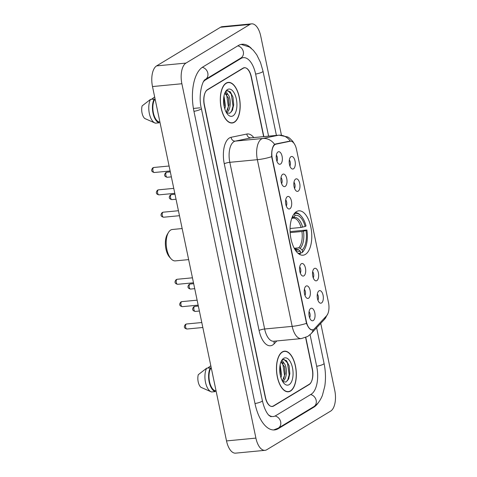 <?xml version="1.0" encoding="UTF-8"?>
<svg xmlns="http://www.w3.org/2000/svg" width="477" height="477" viewBox="0 0 477 477"><rect width="100%" height="100%" fill="white"/><g stroke="black" fill="none" stroke-linecap="round" stroke-linejoin="round"><path stroke-width="0.72" d="M305.387 254.402A22.294 10.703 84.5 0 0 311.266 229.485A22.294 10.703 84.5 0 0 298.793 210.822A22.294 10.703 84.5 0 0 296.45 211.621A22.294 10.703 84.5 0 0 290.571 236.538A22.294 10.703 84.5 0 0 303.044 255.201A22.294 10.703 84.5 0 0 305.387 254.402M314.331 268.497A6.308 3.029 -95.5 0 1 318.397 272.856A6.308 3.029 -95.5 0 1 316.859 280.607A6.308 3.029 -95.5 0 1 315.172 280.577A6.308 3.029 -95.5 0 1 312.578 274.841A6.308 3.029 -95.5 0 1 314.033 268.712A6.308 3.029 -95.5 0 1 314.331 268.497M313.258 277.882A3.786 1.819 84.5 0 0 312.668 271.723M295.645 179.06A6.308 3.029 -95.5 0 1 299.711 183.418A6.308 3.029 -95.5 0 1 298.173 191.164A6.308 3.029 -95.5 0 1 296.485 191.14A6.308 3.029 -95.5 0 1 293.892 185.404A6.308 3.029 -95.5 0 1 295.352 179.274A6.308 3.029 -95.5 0 1 295.645 179.06M294.577 188.445A3.786 1.819 84.5 0 0 293.987 182.286M290.976 156.7A6.308 3.029 -95.5 0 1 295.042 161.059A6.308 3.029 -95.5 0 1 293.504 168.804A6.308 3.029 -95.5 0 1 291.817 168.78A6.308 3.029 -95.5 0 1 289.223 163.045A6.308 3.029 -95.5 0 1 290.678 156.915A6.308 3.029 -95.5 0 1 290.976 156.7M289.903 166.085A3.786 1.819 84.5 0 0 289.312 159.926M319 290.857A6.308 3.029 -95.5 0 1 323.066 295.215A6.308 3.029 -95.5 0 1 321.528 302.967A6.308 3.029 -95.5 0 1 319.84 302.937A6.308 3.029 -95.5 0 1 317.247 297.201A6.308 3.029 -95.5 0 1 318.708 291.071A6.308 3.029 -95.5 0 1 319 290.857M317.932 300.242A3.786 1.819 84.5 0 0 317.342 294.082M306.049 286.093A6.308 3.029 -95.5 0 1 310.116 290.451A6.308 3.029 -95.5 0 1 308.577 298.203A6.308 3.029 -95.5 0 1 306.89 298.173A6.308 3.029 -95.5 0 1 304.302 292.437A6.308 3.029 -95.5 0 1 305.757 286.307A6.308 3.029 -95.5 0 1 306.049 286.093M304.982 295.478A3.786 1.819 84.5 0 0 304.392 289.318M301.381 263.733A6.308 3.029 -95.5 0 1 305.447 268.092A6.308 3.029 -95.5 0 1 303.909 275.843A6.308 3.029 -95.5 0 1 302.221 275.813A6.308 3.029 -95.5 0 1 299.628 270.077A6.308 3.029 -95.5 0 1 301.082 263.948A6.308 3.029 -95.5 0 1 301.381 263.733M300.307 273.118A3.786 1.819 84.5 0 0 299.723 266.959M287.363 196.655A6.308 3.029 -95.5 0 1 291.435 201.014A6.308 3.029 -95.5 0 1 289.897 208.765A6.308 3.029 -95.5 0 1 288.209 208.735A6.308 3.029 -95.5 0 1 285.616 202.999A6.308 3.029 -95.5 0 1 287.071 196.87A6.308 3.029 -95.5 0 1 287.363 196.655M286.295 206.04A3.786 1.819 84.5 0 0 285.705 199.881M282.694 174.296A6.308 3.029 -95.5 0 1 286.76 178.654A6.308 3.029 -95.5 0 1 285.222 186.4A6.308 3.029 -95.5 0 1 283.535 186.376A6.308 3.029 -95.5 0 1 280.941 180.64A6.308 3.029 -95.5 0 1 282.402 174.51A6.308 3.029 -95.5 0 1 282.694 174.296M281.627 183.681A3.786 1.819 84.5 0 0 281.036 177.522M278.025 151.936A6.308 3.029 -95.5 0 1 282.092 156.295A6.308 3.029 -95.5 0 1 280.554 164.04A6.308 3.029 -95.5 0 1 278.866 164.016A6.308 3.029 -95.5 0 1 276.272 158.281A6.308 3.029 -95.5 0 1 277.727 152.151A6.308 3.029 -95.5 0 1 278.025 151.936M276.952 161.321A3.786 1.819 84.5 0 0 276.362 155.162M310.724 308.452A6.308 3.029 -95.5 0 1 314.79 312.811A6.308 3.029 -95.5 0 1 313.252 320.562A6.308 3.029 -95.5 0 1 311.564 320.532A6.308 3.029 -95.5 0 1 308.971 314.796A6.308 3.029 -95.5 0 1 310.426 308.667A6.308 3.029 -95.5 0 1 310.724 308.452M309.651 317.837A3.786 1.819 84.5 0 0 309.06 311.678M314.528 328.695A11.359 5.456 -95.5 0 1 313.687 329.386A11.359 5.456 -95.5 0 1 312.495 329.798A11.359 5.456 -95.5 0 1 306.365 321.54L272.301 158.483A11.359 5.456 -95.5 0 1 275.98 144.173L290.099 141.252A11.359 5.456 -95.5 0 1 290.386 141.21A11.359 5.456 -95.5 0 1 296.515 149.462L328.492 302.555A11.359 5.456 -95.5 0 1 326.566 315.804L314.528 328.695M263.638 136.625L251.152 76.869A12.617 6.058 84.5 0 0 244.343 67.698A12.617 6.058 84.5 0 0 243.02 68.151L207.513 89.61A12.617 6.058 84.5 0 0 204.436 105.107L265.48 397.317A12.617 6.058 84.5 0 0 272.289 406.487A12.617 6.058 84.5 0 0 273.619 406.034L309.126 384.575A12.617 6.058 84.5 0 0 312.202 369.079L305.608 337.519M268.593 136.154L255.642 74.162A22.711 10.905 84.5 0 0 243.383 57.651A22.711 10.905 84.5 0 0 240.998 58.462L205.492 79.927A22.711 10.905 84.5 0 0 203.578 81.567M268.569 414.936A22.711 10.905 84.5 0 0 273.255 416.534A22.711 10.905 84.5 0 0 275.64 415.723L311.147 394.258A22.711 10.905 84.5 0 0 316.686 366.366L310.068 334.699M281.424 135.122L260.734 36.079A16.826 8.079 84.5 0 0 251.653 23.85A16.826 8.079 84.5 0 0 249.888 24.452L185.976 63.083A16.826 8.079 84.5 0 0 181.874 83.743L255.905 438.107A16.826 8.079 84.5 0 0 264.985 450.336A16.826 8.079 84.5 0 0 266.75 449.733L330.662 411.102A16.826 8.079 84.5 0 0 334.765 390.442L320.747 323.346M251.653 23.85L222.276 26.664A16.826 8.079 84.5 0 0 220.505 27.267L156.599 65.898A16.826 8.079 84.5 0 0 152.497 86.558L226.521 440.921A16.826 8.079 84.5 0 0 235.602 453.15L264.985 450.336M251.457 48.499A36.169 17.369 84.5 0 0 242.101 44.254A36.169 17.369 84.5 0 0 238.297 45.548L202.791 67.007A36.169 17.369 84.5 0 0 193.972 111.433L255.016 403.643A36.169 17.369 84.5 0 0 274.537 429.932A36.169 17.369 84.5 0 0 278.341 428.638L313.848 407.173A36.169 17.369 84.5 0 0 318.427 402.522M290.487 391.068A20.398 9.796 84.5 0 0 295.865 368.262A20.398 9.796 84.5 0 0 284.453 351.185A20.398 9.796 84.5 0 0 282.306 351.919A20.398 9.796 84.5 0 0 276.928 374.719A20.398 9.796 84.5 0 0 288.341 391.796A20.398 9.796 84.5 0 0 290.487 391.068M234.332 122.267A20.398 9.796 84.5 0 0 239.71 99.466A20.398 9.796 84.5 0 0 228.298 82.39A20.398 9.796 84.5 0 0 226.152 83.117A20.398 9.796 84.5 0 0 220.773 105.918A20.398 9.796 84.5 0 0 232.186 123A20.398 9.796 84.5 0 0 234.332 122.267M313.419 329.535L312.304 330.018M312.656 329.953C310.473 330.281 308.422 328.081 306.502 323.352L271.681 156.665C271.479 151.281 272.254 147.369 274.007 144.936L275.402 144.024L290.284 141.043A14.721 12.897 -101.7 0 0 278.544 135.218A16.826 8.079 -95.5 0 1 278.967 135.158L251.421 137.793A16.826 8.079 84.5 0 0 251.003 137.859L235.268 141.12A16.826 8.079 84.5 0 0 233.921 141.657A16.826 8.079 84.5 0 0 229.819 162.317L264.64 329.005A16.826 8.079 84.5 0 0 273.72 341.234L301.261 338.598A16.826 8.079 -95.5 0 1 292.18 326.369A14.721 2.904 -11.8 0 0 306.502 323.352M289.527 141.097L290.284 141.043M263.847 136.607L251.385 76.958A12.617 6.058 84.5 0 0 244.576 67.788A12.617 6.058 84.5 0 0 243.246 68.241L207.37 89.926A12.617 6.058 84.5 0 0 204.293 105.423L265.254 397.228A12.617 6.058 84.5 0 0 272.063 406.398A12.617 6.058 84.5 0 0 273.387 405.945L309.269 384.259A12.617 6.058 84.5 0 0 312.346 368.763L305.799 337.436M232.168 110.742A16.826 8.079 84.5 0 0 232.353 109.466M288.329 379.537A16.826 8.079 84.5 0 0 288.507 378.267M282.348 352.121A20.189 9.695 84.5 0 0 277.024 374.683A20.189 9.695 84.5 0 0 288.323 391.587A20.189 9.695 84.5 0 0 290.445 390.866A20.189 9.695 84.5 0 0 295.764 368.298A20.189 9.695 84.5 0 0 284.471 351.394A20.189 9.695 84.5 0 0 282.348 352.121M280.136 364.816L281.639 374.737L280.971 377.712M279.987 367.433L280.375 375.518M282.509 381.29L282.819 381.141C287.261 379.287 287.446 366.592 284.101 363.337L281.818 362.377L280.649 362.83M281.388 362.466L284.656 366.986L285.216 373.574L282.473 380.676M282.73 381.666L285.944 382.041L288.567 379.048L289.843 373.676L289.134 365.865L286.45 360.606L283.082 359.533L281.37 361.041M289.145 384.653A13.714 6.583 84.5 0 0 292.49 367.809A13.714 6.583 84.5 0 0 283.648 358.334A13.714 6.583 84.5 0 0 281.71 360.415A13.714 6.583 84.5 0 0 283.904 383.258A13.714 6.583 84.5 0 0 289.145 384.653M281.084 361.649L281.77 361.238C282.605 361.023 283.326 361.667 283.934 363.17M207.668 368.095L210.715 365.823M211.424 368.638L210.518 368.721A12.617 6.058 84.5 0 0 209.546 381.707A12.617 6.058 84.5 0 0 215.115 390.735L216.021 390.651M210.518 368.721L210.333 367.839L206.66 368.19L198.283 374.695A8.413 4.037 84.5 0 0 200.912 387.3L211.096 391.79A13.457 6.463 84.5 0 0 211.627 391.969L215.3 391.617L215.115 390.735M206.66 368.19A13.457 6.463 84.5 0 0 205.396 381.761A13.457 6.463 84.5 0 0 211.096 391.79M210.333 367.839A13.457 6.463 84.5 0 0 209.17 381.934A13.457 6.463 84.5 0 0 215.3 391.617M283.976 359.354L287.458 362.896L289.163 374.868L287.542 380.735M282.724 363.212L284.501 375.316L283.773 378.953M279.713 369.276L279.975 373.294M289.104 365.758L289.831 373.813M284.525 366.551L285.192 373.825M279.886 367.099L280.518 374.523M226.193 83.32A20.189 9.695 84.5 0 0 220.869 105.888A20.189 9.695 84.5 0 0 232.168 122.792A20.189 9.695 84.5 0 0 234.29 122.064A20.189 9.695 84.5 0 0 239.609 99.502A20.189 9.695 84.5 0 0 228.316 82.599A20.189 9.695 84.5 0 0 226.193 83.32M223.981 96.014L225.484 105.942L224.816 108.911M223.832 98.632L224.22 106.717M226.354 112.489L226.664 112.339C231.106 110.485 231.291 97.797 227.946 94.541L225.663 93.581L224.494 94.035M225.233 93.665L228.501 98.184L229.061 104.773L226.319 111.874M226.575 112.87L229.789 113.246L232.412 110.253L233.688 104.874L232.979 97.064L230.296 91.805L226.927 90.731L225.216 92.246M232.991 115.851A13.714 6.583 84.5 0 0 236.336 99.007A13.714 6.583 84.5 0 0 227.493 89.533A13.714 6.583 84.5 0 0 225.555 91.614A13.714 6.583 84.5 0 0 227.744 114.462A13.714 6.583 84.5 0 0 232.991 115.851M224.929 92.854L225.615 92.443C226.45 92.228 227.171 92.872 227.779 94.368M151.513 99.299L154.56 97.022M155.269 99.836L154.363 99.926A12.617 6.058 84.5 0 0 153.391 112.906A12.617 6.058 84.5 0 0 158.96 121.939L159.867 121.85M154.363 99.926L154.178 99.043L150.505 99.395L142.128 105.9A8.413 4.037 84.5 0 0 144.758 118.499L154.942 122.988A13.457 6.463 84.5 0 0 155.472 123.173L159.145 122.822L158.96 121.939M150.505 99.395A13.457 6.463 84.5 0 0 149.241 112.96A13.457 6.463 84.5 0 0 154.942 122.988M154.178 99.043A13.457 6.463 84.5 0 0 153.016 113.132A13.457 6.463 84.5 0 0 159.145 122.822M227.821 90.558L231.303 94.094L233.009 106.067L231.387 111.94M226.569 94.41L228.346 106.514L227.618 110.157M223.558 100.474L223.82 104.493M232.949 96.962L233.676 105.012M228.37 97.749L229.038 105.023M223.731 98.298L224.363 105.721M182.154 228.549L172.352 229.485A15.771 7.572 84.5 0 0 170.694 230.051A15.771 7.572 84.5 0 0 168.47 232.442L167.349 234.32A13.666 6.565 84.5 0 0 169.532 257.091L170.987 258.719A15.771 7.572 84.5 0 0 175.357 260.883L188.648 259.613M168.47 232.442A15.771 7.572 84.5 0 0 170.987 258.719M294.351 213.493L294.553 213.66A20.022 9.612 84.5 0 1 301.255 216.147A20.022 9.612 84.5 0 1 306.037 225.961L305.173 226.486A18.084 8.687 84.5 0 0 294.947 215.526L293.665 217.53L292.031 218.293M290.07 228.507L301.076 227.451L305.173 226.486M290.094 231.619L306.878 229.997A20.022 9.612 84.5 0 1 304.451 249.501A20.022 9.612 84.5 0 1 302.537 251.868L302.15 250.002A18.084 8.687 84.5 0 0 306.013 230.522L301.923 231.488L290.147 232.615M294.231 248.267L298.674 247.843L300.099 248.314L302.15 250.002M301.255 216.147L300.671 215.497A20.863 10.017 84.5 0 0 295.162 212.611M302.537 251.868L301.971 252.75A20.863 10.017 84.5 0 0 304.004 250.252L304.451 249.501M301.971 252.75L300.641 252.876M292.89 215.747L293.075 216.653A18.084 8.687 84.5 0 0 291.888 218.019M294.947 215.526L294.553 213.66M306.013 230.522L306.878 229.997M291.572 218.937L293.075 216.653M301.076 227.451A15.562 7.471 84.5 0 0 293.164 218.12L292.49 218.251M299.139 254.128A20.863 10.017 84.5 0 0 300.105 253.877L300.671 252.995A20.022 9.612 84.5 0 1 297.821 253.108M294.899 249.447A18.084 8.687 84.5 0 0 300.277 251.129L300.671 252.995M300.277 251.129L298.226 249.441L295.621 249.083M290.099 141.252L287.679 141.484M275.98 144.173L274.71 144.298M272.301 158.483L271.938 158.519M306.365 321.54L306.001 321.576M193.954 111.344A6.732 1.33 -11.8 0 0 201.348 108.458C198.056 95.633 202.403 80.088 205.42 79.438L241.177 57.86M202.302 67.323A6.732 5.754 58.9 0 1 207.811 73.112A6.732 5.754 58.9 0 1 205.42 79.438M237.784 45.858A6.732 5.754 58.9 0 1 243.318 51.653A6.732 5.754 58.9 0 1 240.927 57.979M241.135 44.403L249.531 47.05L253.359 50.329L256.757 54.807L260.502 62.469L263.012 71.186A6.732 1.33 168.2 0 1 255.624 74.072M316.615 327.765L324.062 363.396A6.732 1.33 168.2 0 1 316.668 366.276M324.062 363.396C325.648 371.172 325.892 378.78 324.795 386.203L322.422 395.361C319.554 402.421 315.977 405.468 313.777 406.69A6.732 5.754 -121.1 0 0 316.168 400.364A6.732 5.754 -121.1 0 0 310.634 394.568M273.565 429.968L278.27 428.149A6.732 5.754 -121.1 0 0 280.661 421.829A6.732 5.754 -121.1 0 0 275.08 416.022M254.998 403.548A6.732 1.33 -11.8 0 0 262.392 400.668L201.348 108.458M152.497 86.558L181.874 83.743M156.599 65.898L185.976 63.083M220.505 27.267L249.888 24.452M226.521 440.921L255.905 438.107M308.679 384.617L309.126 384.575M273.148 406.082L273.619 406.034M312.805 407.275L313.848 407.173M277.179 428.745L278.341 428.638M204.746 79.993L205.492 79.927M193.412 108.446L199.952 107.82M239.955 58.564L240.998 58.462M276.827 340.936L274.215 343.732A21.03 10.1 -95.5 0 1 259.1 330.489L224.273 163.802A4.204 0.829 168.2 0 1 229.819 162.317L257.359 159.682A16.826 8.079 -95.5 0 1 261.462 139.016A16.826 8.079 -95.5 0 1 262.809 138.479L278.544 135.218L251.003 137.859A4.204 3.685 78.3 0 1 246.824 134.043A21.03 10.1 -95.5 0 1 253.782 137.573M224.273 163.802A21.03 10.1 -95.5 0 1 229.401 137.972A21.03 10.1 -95.5 0 1 231.089 137.298L246.824 134.043M301.261 338.598L307.695 336.464L310.992 333.787A14.721 11.883 -136.9 0 0 313.3 329.625M271.681 156.665A14.721 2.904 168.2 0 1 257.359 159.682L292.18 326.369L264.64 329.005A4.204 0.829 168.2 0 0 259.1 330.489M327.735 314.009L324.408 319.429A14.721 11.883 -136.9 0 0 326.536 315.834M274.597 144.376A14.721 12.897 -101.7 0 0 262.809 138.479L235.268 141.12A4.204 3.685 78.3 0 1 231.089 137.298M207.37 89.926L207.024 89.956M243.246 68.241L242.799 68.283M274.215 343.732A4.204 3.399 43.1 0 1 274.358 341.174M288.859 378.368A16.826 8.079 84.5 0 0 289.068 375.62M232.704 109.573A16.826 8.079 84.5 0 0 232.913 106.824M187.002 329.017C183.603 328.289 183.913 326.238 185.589 324.3L186.519 323.99A2.522 1.21 84.5 0 0 186.257 324.086A2.522 1.21 84.5 0 0 185.589 326.906A2.522 1.21 84.5 0 0 187.002 329.017L202.832 327.502M182.327 306.657C178.935 305.93 179.245 303.879 180.914 301.941L181.85 301.631A2.522 1.21 84.5 0 0 181.582 301.726A2.522 1.21 84.5 0 0 180.92 304.547A2.522 1.21 84.5 0 0 182.327 306.657L198.158 305.143M177.659 284.298C174.26 283.571 174.57 281.519 176.246 279.582L177.176 279.272A2.522 1.21 84.5 0 0 176.913 279.367A2.522 1.21 84.5 0 0 176.246 282.187A2.522 1.21 84.5 0 0 177.659 284.298L193.489 282.783M163.647 217.22C160.248 216.486 160.558 214.441 162.234 212.503L163.164 212.193A2.522 1.21 84.5 0 0 162.901 212.289A2.522 1.21 84.5 0 0 162.234 215.109A2.522 1.21 84.5 0 0 163.647 217.22L179.471 215.705M158.972 194.86C155.574 194.127 155.89 192.082 157.559 190.144L158.495 189.834A2.522 1.21 84.5 0 0 158.227 189.924A2.522 1.21 84.5 0 0 157.565 192.75A2.522 1.21 84.5 0 0 158.972 194.86L174.803 193.346M154.304 172.501C150.905 171.768 151.215 169.723 152.89 167.785L153.821 167.475A2.522 1.21 84.5 0 0 153.558 167.564A2.522 1.21 84.5 0 0 152.89 170.39A2.522 1.21 84.5 0 0 154.304 172.501L170.134 170.987M194.533 306.49A2.522 1.21 84.5 0 0 193.871 309.311A2.522 1.21 84.5 0 0 195.278 311.421C191.885 310.694 192.195 308.643 193.865 306.705L194.801 306.395A2.522 1.21 84.5 0 0 194.533 306.49M189.864 284.131A2.522 1.21 84.5 0 0 189.196 286.951A2.522 1.21 84.5 0 0 190.609 289.062C187.211 288.335 187.521 286.283 189.196 284.346L190.126 284.036A2.522 1.21 84.5 0 0 189.864 284.131M171.177 194.694A2.522 1.21 84.5 0 0 170.51 197.514A2.522 1.21 84.5 0 0 171.923 199.624C168.524 198.891 168.834 196.846 170.51 194.908L171.446 194.598A2.522 1.21 84.5 0 0 171.177 194.694M166.509 172.328A2.522 1.21 84.5 0 0 165.841 175.154A2.522 1.21 84.5 0 0 167.254 177.265C163.855 176.532 164.166 174.487 165.841 172.549L166.771 172.239A2.522 1.21 84.5 0 0 166.509 172.328M298.674 247.843A15.562 7.471 84.5 0 0 301.923 231.488M302.651 227.159A16.176 7.769 84.5 0 0 293.665 217.53M300.099 248.314A16.176 7.769 84.5 0 0 303.497 231.196M294.452 248.678A16.176 7.769 84.5 0 0 298.226 249.441M294.41 248.6L296.134 249.101A15.562 7.471 84.5 0 0 296.807 248.97M290.386 141.21L287.816 141.454M312.495 329.798L311.392 329.899M263.012 71.186L276.427 135.402M271.049 416.743L269.237 415.622C267.901 414.579 264.485 410.154 262.392 400.668M313.777 406.69L278.27 428.149M294.351 143.851L292.699 141.222L289.599 138.157L287.744 136.965L278.967 135.158M310.992 333.787L324.408 319.429M272.063 406.398L271.485 406.452M244.576 67.788L243.562 67.883M286.927 391.724L288.323 391.587M283.076 351.531L284.471 351.394M280.494 374.898L280.559 374.016M230.773 122.923L232.168 122.792M226.921 82.73L228.316 82.599M224.339 106.097L224.405 105.22M186.519 323.99L201.789 322.53M181.85 301.631L197.12 300.17M177.176 279.272L192.452 277.811M163.164 212.193L178.434 210.733M158.495 189.834L173.765 188.373M153.821 167.475L169.091 166.014M195.278 311.421L199.386 311.028M194.801 306.395L198.349 306.055M190.609 289.062L194.717 288.668M190.126 284.036L193.68 283.696M171.923 199.624L176.031 199.231M171.446 194.598L174.993 194.258M167.254 177.265L171.362 176.872M166.771 172.239L170.325 171.899"/></g></svg>
